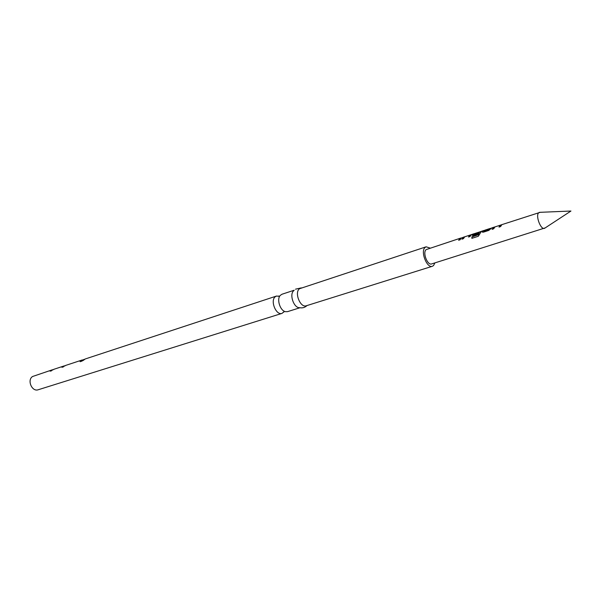 <?xml version="1.0" encoding="UTF-8"?>
<svg xmlns="http://www.w3.org/2000/svg" width="601" height="601" viewBox="0 0 601 601"><rect width="100%" height="100%" fill="white"/><g stroke="black" fill="none" stroke-linecap="round" stroke-linejoin="round"><path stroke-width="0.9" d="M468.682 236.967L469.757 235.171L471.357 234.63L470.042 236.524L468.51 237.027L469.757 235.171L464.783 236.786L463.371 238.702L461.853 239.198L463.656 237.117L461.005 238.206L460.141 239.754L458.631 240.25L460.283 238.221L426.109 249.618C422.398 252.563 427.499 265.687 431.668 263.922L545.227 227.884M460.283 238.221L461.35 237.936M463.656 237.117L464.753 236.802M473.558 233.879L474.535 233.594L473.641 234.405L478.095 233L477.645 234.044L473.212 235.494L472.198 234.976L473.558 233.879L471.387 234.615M479.598 231.971L481.393 231.347L478.343 236.246L471.845 238.349L471.928 236.817L478.05 234.826L479.59 231.956L474.542 233.594M499.161 227.028L500.19 225.217L501.888 224.639L500.595 226.562L498.995 227.088L500.19 225.217L494.999 226.9L493.639 228.831L492.054 229.349L493.797 227.253L491.851 227.892L488.793 230.416L483.302 232.204L482.25 231.693L483.444 230.641L481.409 231.332M483.444 230.641L484.571 230.341M490.281 228.403L485.007 230.13L483.888 231.062L491.415 228.102M493.797 227.253L494.954 226.923M540.224 212.311L501.88 224.639M539.367 212.348L538.646 212.822C535.378 215.759 540.765 230.025 544.498 228.357L570.95 211.034L539.367 212.348M430.128 248.085L426.147 246.808L425.095 247.439C420.189 251.286 426.913 268.579 432.397 266.266L433.539 265.567L434.884 262.907M426.147 246.808L299.493 288.735C294.114 292.544 300.38 308.163 306.315 305.766L432.397 266.266M293.889 290.584C288.953 294.024 293.791 308.268 299.696 307.689C302.506 308.238 304.932 307.524 306.998 305.548M294.174 290.23L281.944 294.257L280.231 295.429C276.475 299.268 280.164 310.762 285.452 311.686L287.526 311.649L299.989 307.75M279.615 296.331L276.505 296.045L275.348 296.676C269.894 300.462 276.069 315.765 282.072 313.361L284.431 311.318M52.37 369.788L32.574 376.504C26.797 379.997 31.996 392.122 38.239 389.748L90.097 373.506M50.499 370.614L53.88 369.345L50.138 371.208L50.499 370.614M62.294 366.738L65.734 365.446L61.941 367.324L62.294 366.738M65.697 365.408L82.284 359.946L80.572 360.728L80.361 361.742M81.713 361.389L80.932 360.743L84.478 359.278M80.932 360.743L80.046 361.524L83.051 360.547L85.304 358.955L276.505 296.045M51.303 370.997L50.416 370.674M63.143 367.113L62.234 366.783M458.803 240.19L459.585 238.89L461.02 238.199M462.034 239.138L463.221 237.282M463.288 237.485L464.288 237.132M471.958 238.312L472.048 236.937L478.05 234.826M472.273 235.494L474.016 233.947M478.163 234.946L479.59 231.956M473.641 234.405L477.953 233.256M482.333 232.211L482.25 231.693M483.888 231.062L489.116 229.605L491.1 228.365M482.348 231.866L483.587 230.822M492.227 229.297L493.361 227.426M493.436 227.629L494.51 227.246M283.83 312.174L284.123 311.16M278.624 295.977L279.457 296.639M53.85 369.307L64.187 365.904M89.865 373.582L282.072 313.361M295.497 289.179L301.319 287.879M469.817 235.322L470.899 234.968M479.651 232.106L480.92 231.693M483.512 230.844L484.248 230.604M500.25 225.367L501.414 224.992"/></g></svg>
